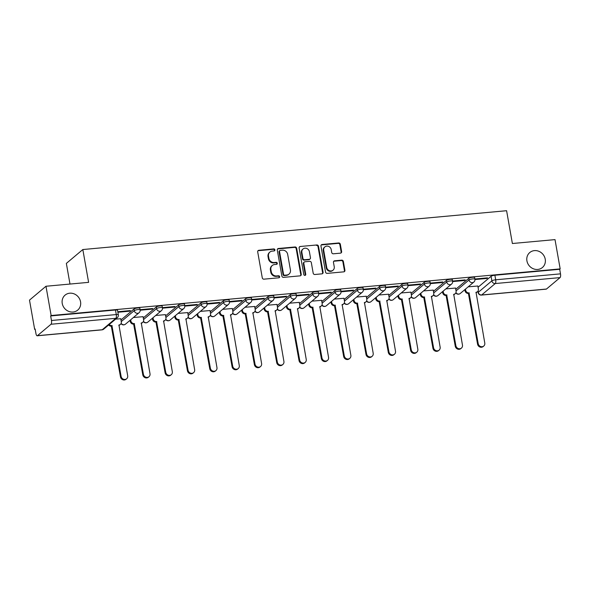 <?xml version="1.0" encoding="UTF-8"?>
<svg xmlns="http://www.w3.org/2000/svg" width="590" height="590" viewBox="0 0 590 590"><rect width="100%" height="100%" fill="white"/><g stroke="black" fill="none" stroke-linecap="round" stroke-linejoin="round"><path stroke-width="0.89" d="M274.925 249.835A1.055 0.959 49.9 0 0 273.767 248.914L258.848 250.285A1.505 1.372 49.9 0 0 257.697 251.856L262.277 277.846A1.505 1.372 49.9 0 0 263.937 279.166L278.856 277.794A1.055 0.959 49.9 0 0 279.66 276.695A1.055 0.959 49.9 0 0 278.502 275.773L276.57 275.95A4.808 4.388 49.9 0 1 271.26 271.747L270.876 269.578A4.808 4.388 49.9 0 1 272.278 265.485A4.808 4.388 49.9 0 1 274.556 264.541L276.489 264.364A1.055 0.959 49.9 0 0 277.293 263.265A1.055 0.959 49.9 0 0 276.135 262.344L274.203 262.521A4.808 4.388 49.9 0 1 268.893 258.317L268.509 256.149A4.808 4.388 49.9 0 1 269.91 252.055A4.808 4.388 49.9 0 1 272.189 251.111L274.121 250.934A1.055 0.959 49.9 0 0 274.925 249.835M274.343 250.89A1.055 0.959 49.9 0 0 273.288 249.319L258.361 250.684A1.505 1.372 49.9 0 0 257.919 250.809M279.077 277.75A1.055 0.959 49.9 0 0 278.023 276.179L276.091 276.356L276.57 275.95M276.71 264.32A1.055 0.959 49.9 0 0 275.655 262.749L273.723 262.926L274.203 262.521M526.922 260.876A9.801 8.938 49.9 0 0 533.124 268.686A9.801 8.938 49.9 0 0 542.387 267.536A9.801 8.938 49.9 0 0 545.234 259.194A9.801 8.938 49.9 0 0 539.039 251.377A9.801 8.938 49.9 0 0 529.776 252.535A9.801 8.938 49.9 0 0 526.922 260.876M62.238 303.452A9.801 8.938 49.9 0 0 68.44 311.269A9.801 8.938 49.9 0 0 77.703 310.119A9.801 8.938 49.9 0 0 80.55 301.778A9.801 8.938 49.9 0 0 74.355 293.96A9.801 8.938 49.9 0 0 65.092 295.118A9.801 8.938 49.9 0 0 62.238 303.452M340.474 253.147A1.505 1.372 49.9 0 0 341.625 251.576L340.342 244.282A1.505 1.372 49.9 0 0 338.682 242.969L322.111 244.489A1.505 1.372 49.9 0 0 320.96 246.06L325.54 272.049A1.505 1.372 49.9 0 0 327.199 273.369L343.771 271.85A1.505 1.372 49.9 0 0 344.921 270.279L343.365 261.466A1.505 1.372 49.9 0 0 341.706 260.153L334.619 260.802A1.505 1.372 49.9 0 0 333.468 262.373L334.235 266.746A4.019 3.665 49.9 0 1 329.272 270.64A4.019 3.665 49.9 0 1 326.727 267.432L323.711 250.322A4.019 3.665 49.9 0 1 328.674 246.421A4.019 3.665 49.9 0 1 331.219 249.629L331.72 252.483A1.505 1.372 49.9 0 0 333.38 253.796L340.474 253.147M51.02 324.249L37.428 335.681A3.061 1.062 -95.2 0 1 37.185 335.791A3.061 1.062 -95.2 0 1 35.946 333.549L35.142 328.991L34.663 329.39L29.5 300.118L45.976 286.253L88.611 282.352L82.829 249.541L506.596 210.711L512.378 243.515L555.013 239.614L560.175 268.893L51.138 315.532L50.659 315.938L51.463 320.495L116.274 314.558A3.061 0.671 -10 0 1 118.332 314.839L117.528 310.274A3.061 0.671 -10 0 0 115.47 310.001L116.274 314.558A3.061 1.062 -95.2 0 1 115.832 318.312L51.02 324.249A3.061 1.062 -95.2 0 0 51.463 320.495M45.976 286.253L51.138 315.532M296.667 248.287A1.505 1.372 49.9 0 0 295.007 246.967L278.436 248.486A1.505 1.372 49.9 0 0 277.285 250.057L281.865 276.054A1.505 1.372 49.9 0 0 283.524 277.366L300.096 275.855A1.505 1.372 49.9 0 0 301.247 274.276L296.667 248.287L296.187 248.685A1.505 1.372 49.9 0 0 294.528 247.372L277.956 248.892A1.505 1.372 49.9 0 0 277.507 249.017M300.273 246.487L316.845 244.968A1.505 1.372 49.9 0 1 318.504 246.281L323.084 272.278A1.505 1.372 49.9 0 1 321.933 273.849L314.846 274.498A1.505 1.372 49.9 0 1 313.187 273.185L311.328 262.646A1.505 1.372 49.9 0 0 309.669 261.326L304.964 261.761A1.505 1.372 49.9 0 0 303.813 263.332L305.745 274.306A1.055 0.959 49.9 0 1 304.447 275.324A1.055 0.959 49.9 0 1 303.784 274.49L299.123 248.058A1.505 1.372 49.9 0 1 300.273 246.487L316.845 244.968M478.062 287.234L491.064 276.304L491.868 280.862A3.061 0.671 -10 0 1 495.689 279.793L560.5 273.856A3.061 1.062 84.8 0 1 560.058 277.602L546.465 289.041A3.061 1.062 84.8 0 1 546.222 289.144L481.411 295.089A3.061 1.062 84.8 0 0 481.654 294.978L546.465 289.041M34.663 329.39L35.208 329.345M129.608 320.695L130.11 320.643M151.932 318.644L152.434 318.6M174.249 316.601L174.751 316.557M196.566 314.558L197.067 314.514M218.883 312.508L219.384 312.464M241.207 310.465L241.708 310.421M263.524 308.423L264.025 308.378M285.84 306.38L286.342 306.328M308.157 304.329L308.659 304.285M330.481 302.286L330.983 302.242M352.798 300.244L353.299 300.192M375.115 298.193L375.616 298.149M397.431 296.151L397.933 296.106M419.755 294.108L420.257 294.056M442.072 292.057L442.574 292.013M464.389 290.014L464.891 289.97M69.989 284.056L66.353 263.398L82.829 249.541M560.175 268.893L559.696 269.291L560.5 273.856M120.751 318.74L115.596 319.131M117.875 312.265L129.756 311.173L129.66 310.642M129.756 311.173L130.471 310.569L117.779 311.734M143.075 316.697L133.406 317.501M140.169 310.222L152.072 309.131L151.977 308.6M152.072 309.131L152.795 308.526L140.103 309.684M165.392 314.654L155.723 315.458M162.493 308.172L174.389 307.088L174.293 306.557M174.389 307.088L175.112 306.476L162.42 307.641M187.709 312.604L178.04 313.408M184.81 306.129L196.706 305.037L196.618 304.506M196.706 305.037L197.429 304.433L184.736 305.598M210.025 310.561L200.364 311.365M207.127 304.086L219.03 302.995L218.934 302.464M219.03 302.995L219.745 302.39L207.053 303.548M232.349 308.518L222.681 309.322M229.444 302.036L241.347 300.952L241.251 300.421M241.347 300.952L242.07 300.34L229.377 301.505M254.666 306.476L244.998 307.272M251.768 299.993L263.664 298.901L263.568 298.37M263.664 298.901L264.386 298.297L251.694 299.462M276.983 304.425L267.314 305.229M274.084 297.95L285.98 296.858L285.892 296.328M285.98 296.858L286.703 296.254L274.011 297.419M299.3 302.382L289.638 303.186M296.401 295.907L308.305 294.816L308.209 294.285M308.305 294.816L309.02 294.211L296.328 295.369M321.624 300.34L311.955 301.136M318.718 293.857L330.621 292.765L330.525 292.234M330.621 292.765L331.344 292.161L318.652 293.326M343.941 298.289L334.272 299.093M341.042 291.814L352.938 290.723L352.842 290.192M352.938 290.723L353.661 290.118L340.968 291.283M366.257 296.246L356.589 297.05M363.359 289.771L375.255 288.68L375.166 288.149M375.255 288.68L375.978 288.075L363.285 289.233M388.574 294.204L378.913 295M385.676 287.721L397.579 286.637L397.483 286.098M397.579 286.637L398.294 286.025L385.602 287.19M410.898 292.153L401.229 292.957M407.992 285.678L419.896 284.587L419.8 284.056M419.896 284.587L420.618 283.982L407.926 285.147M433.215 290.11L423.546 290.914M430.317 283.635L442.212 282.544L442.117 282.013M442.212 282.544L442.935 281.939L430.243 283.097M455.532 288.068L445.863 288.871M452.633 281.585L464.529 280.501L464.441 279.97M464.529 280.501L465.252 279.889L452.56 281.054M455.746 289.277L468.748 278.347L469.028 279.962A3.061 0.671 -10 0 1 472.325 278.959A3.061 0.671 -10 0 1 474.906 279.173L474.625 277.551A3.061 0.671 170 0 0 472.037 277.337A3.061 0.671 170 0 0 468.748 278.347M433.429 291.327L446.424 280.39L446.711 282.013A3.061 0.671 -10 0 1 450 281.002A3.061 0.671 -10 0 1 452.589 281.216L452.301 279.601A3.061 0.671 170 0 0 449.72 279.38A3.061 0.671 170 0 0 446.424 280.39M411.112 293.37L424.107 282.44L424.394 284.056A3.061 0.671 -10 0 1 427.684 283.045A3.061 0.671 -10 0 1 430.272 283.259L429.985 281.644A3.061 0.671 170 0 0 427.396 281.43A3.061 0.671 170 0 0 424.107 282.44M388.788 295.413L401.79 284.483L402.078 286.098A3.061 0.671 -10 0 1 405.367 285.088A3.061 0.671 -10 0 1 407.956 285.309L407.668 283.687A3.061 0.671 170 0 0 405.079 283.473A3.061 0.671 170 0 0 401.79 284.483M366.471 297.463L379.473 286.526L379.753 288.149A3.061 0.671 -10 0 1 383.05 287.138A3.061 0.671 -10 0 1 385.631 287.352L385.351 285.737A3.061 0.671 170 0 0 382.763 285.516A3.061 0.671 170 0 0 379.473 286.526M344.154 299.506L357.149 288.576L357.437 290.192A3.061 0.671 -10 0 1 360.726 289.181A3.061 0.671 -10 0 1 363.315 289.395L363.027 287.78A3.061 0.671 170 0 0 360.446 287.566A3.061 0.671 170 0 0 357.149 288.576M321.838 301.549L334.832 290.619L335.12 292.234A3.061 0.671 -10 0 1 338.409 291.224A3.061 0.671 -10 0 1 340.998 291.445L340.71 289.823A3.061 0.671 170 0 0 338.122 289.609A3.061 0.671 170 0 0 334.832 290.619M299.514 303.599L312.516 292.662L312.803 294.285A3.061 0.671 -10 0 1 316.093 293.274A3.061 0.671 -10 0 1 318.681 293.488L318.394 291.873A3.061 0.671 170 0 0 315.805 291.652A3.061 0.671 170 0 0 312.516 292.662M277.197 305.642L290.199 294.705L290.479 296.328A3.061 0.671 -10 0 1 293.776 295.317A3.061 0.671 -10 0 1 296.357 295.531L296.077 293.916A3.061 0.671 170 0 0 293.488 293.702A3.061 0.671 170 0 0 290.199 294.705M254.88 307.685L267.875 296.755L268.162 298.37A3.061 0.671 -10 0 1 271.452 297.36A3.061 0.671 -10 0 1 274.04 297.581L273.753 295.959A3.061 0.671 170 0 0 271.171 295.745A3.061 0.671 170 0 0 267.875 296.755M232.563 309.728L245.558 298.798L245.846 300.421A3.061 0.671 -10 0 1 249.135 299.41A3.061 0.671 -10 0 1 251.724 299.624L251.436 298.002A3.061 0.671 170 0 0 248.847 297.788A3.061 0.671 170 0 0 245.558 298.798M210.239 311.778L223.241 300.841L223.529 302.464A3.061 0.671 -10 0 1 226.818 301.453A3.061 0.671 -10 0 1 229.407 301.667L229.119 300.052A3.061 0.671 170 0 0 226.531 299.831A3.061 0.671 170 0 0 223.241 300.841M187.922 313.821L200.925 302.891L201.205 304.506A3.061 0.671 -10 0 1 204.501 303.496A3.061 0.671 -10 0 1 207.083 303.71L206.802 302.095A3.061 0.671 170 0 0 204.214 301.881A3.061 0.671 170 0 0 200.925 302.891M165.606 315.864L178.6 304.934L178.888 306.549A3.061 0.671 -10 0 1 182.177 305.546A3.061 0.671 -10 0 1 184.766 305.76L184.478 304.138A3.061 0.671 170 0 0 181.897 303.924A3.061 0.671 170 0 0 178.6 304.934M143.289 317.914L156.284 306.977L156.571 308.6A3.061 0.671 -10 0 1 159.861 307.589A3.061 0.671 -10 0 1 162.449 307.803L162.162 306.188A3.061 0.671 170 0 0 159.573 305.967A3.061 0.671 170 0 0 156.284 306.977M120.965 319.957L133.967 309.027L134.255 310.642A3.061 0.671 -10 0 1 137.544 309.632A3.061 0.671 -10 0 1 140.132 309.846L139.845 308.231A3.061 0.671 170 0 0 137.256 308.017A3.061 0.671 170 0 0 133.967 309.027M474.95 279.542L486.853 278.451L487.569 277.846L474.876 279.011M477.848 286.017L468.187 286.821M486.853 278.451L486.757 277.919M559.696 269.291L494.885 275.235A3.061 0.671 170 0 0 491.064 276.304M50.659 315.938L115.47 310.001M269.91 252.055L269.431 252.461A4.808 4.388 49.9 0 0 268.03 256.554L268.509 256.149M273.723 262.926A4.808 4.388 49.9 0 1 268.413 258.715L268.03 256.554M272.278 265.485L271.798 265.891A4.808 4.388 49.9 0 0 270.397 269.984L270.876 269.578M276.091 276.356A4.808 4.388 49.9 0 1 270.781 272.145L270.397 269.984M300.546 275.729A1.505 1.372 49.9 0 0 300.767 274.682L296.187 248.685M280.339 250.367A1.055 0.959 49.9 0 0 279.527 251.465L283.554 274.284A1.055 0.959 49.9 0 0 284.712 275.206L286.755 275.021A4.808 4.388 49.9 0 0 289.034 274.077A4.808 4.388 49.9 0 0 290.428 269.984L287.684 254.393A4.808 4.388 49.9 0 0 282.374 250.182L280.339 250.367M279.837 250.573L279.358 250.979A1.055 0.959 49.9 0 0 279.048 251.871L279.527 251.465M289.034 274.077L288.554 274.483A4.808 4.388 49.9 0 1 286.268 275.427L284.233 275.611A1.055 0.959 49.9 0 1 283.075 274.689L279.048 251.871M322.383 273.731A1.505 1.372 49.9 0 0 322.605 272.683L318.017 246.686A1.505 1.372 49.9 0 0 316.365 245.374M304.248 262.048L303.769 262.454A1.505 1.372 49.9 0 0 303.334 263.737L305.266 274.711L305.745 274.306M305.163 275.36A1.055 0.959 49.9 0 0 305.266 274.711M309.396 251.701A4.019 3.665 49.9 0 0 303.054 248.973A4.019 3.665 49.9 0 0 301.881 252.395L302.943 258.42A1.505 1.372 49.9 0 0 304.602 259.74L309.308 259.305A1.505 1.372 49.9 0 0 310.458 257.734L309.396 251.701M303.054 248.973L302.574 249.378A4.019 3.665 49.9 0 0 301.401 252.793L301.881 252.395M310.023 259.01L309.544 259.416A1.505 1.372 49.9 0 1 308.828 259.711L304.123 260.138A1.505 1.372 49.9 0 1 302.464 258.826L301.401 252.793M299.794 246.893A1.505 1.372 49.9 0 0 299.344 247.011M324.876 246.9L324.397 247.299A4.019 3.665 49.9 0 0 323.224 250.72L323.711 250.322M333.07 270.161L332.59 270.567A4.019 3.665 49.9 0 1 326.248 267.838L323.224 250.72M344.221 271.725A1.505 1.372 49.9 0 0 344.442 270.677L342.886 261.872A1.505 1.372 49.9 0 0 341.227 260.559L334.139 261.208A1.505 1.372 49.9 0 0 333.689 261.326M340.924 253.029A1.505 1.372 49.9 0 0 341.145 251.982L339.855 244.688A1.505 1.372 49.9 0 0 338.195 243.368L321.631 244.887A1.505 1.372 49.9 0 0 321.181 245.012M109.261 324.463A3.061 2.795 49.9 0 0 111.938 325.636L121.105 376.368A3.525 3.216 49.9 0 0 126.658 378.765A3.525 3.216 49.9 0 0 127.683 375.771L118.944 324.994A3.061 2.795 49.9 0 0 121.289 321.786L120.736 318.659M120.397 324.389L119.777 324.92A3.061 2.795 -130.1 0 1 118.804 325.429M126.658 378.765L126.031 379.289A3.525 3.216 -130.1 0 1 120.478 376.899L111.311 326.159A3.061 2.795 -130.1 0 1 108.634 324.987M111.525 326.137L112.152 325.614M130.678 319.795L130.877 320.908A3.061 2.795 49.9 0 0 134.255 323.586L143.422 374.326A3.525 3.216 49.9 0 0 148.975 376.722A3.525 3.216 49.9 0 0 150 373.721L141.268 322.944A3.061 2.795 49.9 0 0 143.606 319.743L143.06 316.616M142.721 322.346L142.094 322.87A3.061 2.795 -130.1 0 1 141.128 323.379M148.975 376.722L148.356 377.246A3.525 3.216 -130.1 0 1 142.795 374.849L133.628 324.117A3.061 2.795 -130.1 0 1 130.25 321.432L130.877 320.908M130.058 320.318L130.25 321.432M133.849 324.094L134.468 323.571M152.994 317.752L153.194 318.866A3.061 2.795 49.9 0 0 156.571 321.543L165.738 372.283A3.525 3.216 49.9 0 0 171.299 374.672A3.525 3.216 49.9 0 0 172.317 371.678L163.585 320.901A3.061 2.795 49.9 0 0 165.93 317.693L165.377 314.573M165.038 320.304L164.411 320.827A3.061 2.795 -130.1 0 1 163.445 321.336M171.299 374.672L170.672 375.196A3.525 3.216 -130.1 0 1 165.112 372.806L155.952 322.066A3.061 2.795 -130.1 0 1 152.567 319.389L153.194 318.866M152.375 318.276L152.567 319.389M156.166 322.052L156.793 321.521M175.319 315.702L175.51 316.815A3.061 2.795 49.9 0 0 178.895 319.5L188.055 370.232A3.525 3.216 49.9 0 0 193.616 372.629A3.525 3.216 49.9 0 0 194.641 369.635L185.902 318.858A3.061 2.795 49.9 0 0 188.247 315.65L187.694 312.523M187.355 318.253L186.728 318.784A3.061 2.795 -130.1 0 1 185.762 319.293M193.616 372.629L192.989 373.153A3.525 3.216 -130.1 0 1 187.436 370.763L178.269 320.023A3.061 2.795 -130.1 0 1 174.891 317.339L175.51 316.815M174.692 316.225L174.891 317.339M178.482 320.001L179.109 319.478M197.635 313.659L197.834 314.772A3.061 2.795 49.9 0 0 201.212 317.45L210.379 368.19A3.525 3.216 49.9 0 0 215.933 370.586A3.525 3.216 49.9 0 0 216.958 367.585L208.218 316.808A3.061 2.795 49.9 0 0 210.564 313.607L210.011 310.48M209.671 316.211L209.052 316.734A3.061 2.795 -130.1 0 1 208.078 317.243M215.933 370.586L215.306 371.11A3.525 3.216 -130.1 0 1 209.752 368.713L200.585 317.981A3.061 2.795 -130.1 0 1 197.207 315.296L197.834 314.772M197.008 314.182L197.207 315.296M200.799 317.958L201.426 317.435M219.952 311.616L220.151 312.73A3.061 2.795 49.9 0 0 223.529 315.407L232.696 366.147A3.525 3.216 49.9 0 0 238.249 368.536A3.525 3.216 49.9 0 0 239.275 365.542L230.543 314.765A3.061 2.795 49.9 0 0 232.88 311.557L232.335 308.437M231.995 314.168L231.369 314.691A3.061 2.795 -130.1 0 1 230.402 315.2M238.249 368.536L237.63 369.067A3.525 3.216 -130.1 0 1 232.069 366.67L222.902 315.93A3.061 2.795 -130.1 0 1 219.524 313.253L220.151 312.73M219.333 312.139L219.524 313.253M223.123 315.916L223.743 315.385M242.269 309.566L242.468 310.679A3.061 2.795 49.9 0 0 245.846 313.364L255.013 364.096A3.525 3.216 49.9 0 0 260.574 366.493A3.525 3.216 49.9 0 0 261.591 363.499L252.859 312.722A3.061 2.795 49.9 0 0 255.205 309.514L254.651 306.387M254.312 312.125L253.685 312.648A3.061 2.795 -130.1 0 1 252.719 313.157M260.574 366.493L259.947 367.017A3.525 3.216 -130.1 0 1 254.386 364.627L245.226 313.887A3.061 2.795 -130.1 0 1 241.841 311.21L242.468 310.679M241.649 310.097L241.841 311.21M245.44 313.865L246.067 313.342M264.593 307.523L264.785 308.636A3.061 2.795 49.9 0 0 268.17 311.314L277.33 362.054A3.525 3.216 49.9 0 0 282.89 364.45A3.525 3.216 49.9 0 0 283.915 361.449L275.176 310.672A3.061 2.795 49.9 0 0 277.521 307.471L276.968 304.344M276.629 310.075L276.002 310.598A3.061 2.795 -130.1 0 1 275.036 311.114M282.89 364.45L282.263 364.974A3.525 3.216 -130.1 0 1 276.71 362.577L267.543 311.844A3.061 2.795 -130.1 0 1 264.165 309.16L264.785 308.636M263.966 308.046L264.165 309.16M267.757 311.822L268.384 311.299M286.91 305.48L287.109 306.594A3.061 2.795 49.9 0 0 290.487 309.271L299.654 360.011A3.525 3.216 49.9 0 0 305.207 362.4A3.525 3.216 49.9 0 0 306.232 359.406L297.493 308.629A3.061 2.795 49.9 0 0 299.838 305.428L299.285 302.301M298.946 308.032L298.326 308.555A3.061 2.795 -130.1 0 1 297.353 309.064M305.207 362.4L304.58 362.931A3.525 3.216 -130.1 0 1 299.027 360.534L289.86 309.794A3.061 2.795 -130.1 0 1 286.482 307.117L287.109 306.594M286.283 306.004L286.482 307.117M290.074 309.78L290.7 309.249M309.226 303.43L309.425 304.543A3.061 2.795 49.9 0 0 312.803 307.228L321.97 357.968A3.525 3.216 49.9 0 0 327.524 360.357A3.525 3.216 49.9 0 0 328.549 357.363L319.817 306.586A3.061 2.795 49.9 0 0 322.155 303.378L321.609 300.251M321.27 305.989L320.643 306.512A3.061 2.795 -130.1 0 1 319.677 307.021M327.524 360.357L326.904 360.881A3.525 3.216 -130.1 0 1 321.344 358.491L312.176 307.751A3.061 2.795 -130.1 0 1 308.799 305.074L309.425 304.543M308.607 303.961L308.799 305.074M312.398 307.729L313.017 307.206M331.543 301.387L331.742 302.5A3.061 2.795 49.9 0 0 335.12 305.185L344.287 355.918A3.525 3.216 49.9 0 0 349.848 358.314A3.525 3.216 49.9 0 0 350.866 355.313L342.134 304.536A3.061 2.795 49.9 0 0 344.479 301.335L343.926 298.208M343.587 303.939L342.96 304.469A3.061 2.795 -130.1 0 1 341.994 304.978M349.848 358.314L349.221 358.838A3.525 3.216 -130.1 0 1 343.66 356.441L334.501 305.709A3.061 2.795 -130.1 0 1 331.115 303.024L331.742 302.5M330.924 301.91L331.115 303.024M334.714 305.686L335.341 305.163M353.867 299.344L354.059 300.457A3.061 2.795 49.9 0 0 357.444 303.135L366.604 353.875A3.525 3.216 49.9 0 0 372.165 356.272A3.525 3.216 49.9 0 0 373.19 353.27L364.45 302.493A3.061 2.795 49.9 0 0 366.796 299.292L366.243 296.165M365.903 301.896L365.276 302.419A3.061 2.795 -130.1 0 1 364.31 302.928M372.165 356.272L371.538 356.795A3.525 3.216 -130.1 0 1 365.984 354.398L356.817 303.658A3.061 2.795 -130.1 0 1 353.44 300.981L354.059 300.457M353.24 299.868L353.44 300.981M357.031 303.644L357.658 303.12M376.184 297.294L376.383 298.415A3.061 2.795 49.9 0 0 379.761 301.092L388.928 351.832A3.525 3.216 49.9 0 0 394.481 354.221A3.525 3.216 49.9 0 0 395.507 351.227L386.767 300.45A3.061 2.795 49.9 0 0 389.112 297.242L388.559 294.122M388.22 299.853L387.601 300.376A3.061 2.795 -130.1 0 1 386.627 300.885M394.481 354.221L393.854 354.745A3.525 3.216 -130.1 0 1 388.301 352.355L379.134 301.615A3.061 2.795 -130.1 0 1 375.756 298.938L376.383 298.415M375.557 297.825L375.756 298.938M379.348 301.593L379.975 301.07M398.501 295.251L398.7 296.364A3.061 2.795 49.9 0 0 402.078 299.049L411.245 349.781A3.525 3.216 49.9 0 0 416.798 352.178A3.525 3.216 49.9 0 0 417.823 349.184L409.091 298.407A3.061 2.795 49.9 0 0 411.429 295.199L410.883 292.072M410.544 297.803L409.917 298.334A3.061 2.795 -130.1 0 1 408.951 298.842M416.798 352.178L416.179 352.702A3.525 3.216 -130.1 0 1 410.618 350.312L401.451 299.572A3.061 2.795 -130.1 0 1 398.073 296.888L398.7 296.364M397.881 295.774L398.073 296.888M401.672 299.55L402.292 299.027M420.818 293.208L421.017 294.322A3.061 2.795 49.9 0 0 424.394 296.999L433.562 347.739A3.525 3.216 49.9 0 0 439.122 350.136A3.525 3.216 49.9 0 0 440.14 347.134L431.408 296.357A3.061 2.795 49.9 0 0 433.753 293.156L433.2 290.029M432.861 295.76L432.234 296.283A3.061 2.795 -130.1 0 1 431.268 296.792M439.122 350.136L438.495 350.659A3.525 3.216 -130.1 0 1 432.935 348.262L423.775 297.53A3.061 2.795 -130.1 0 1 420.39 294.845L421.017 294.322M420.198 293.731L420.39 294.845M423.989 297.507L424.616 296.984M443.142 291.165L443.333 292.279A3.061 2.795 49.9 0 0 446.719 294.956L455.878 345.696A3.525 3.216 49.9 0 0 461.439 348.085A3.525 3.216 49.9 0 0 462.464 345.091L453.725 294.314A3.061 2.795 49.9 0 0 456.07 291.106L455.517 287.986M455.178 293.717L454.551 294.24A3.061 2.795 -130.1 0 1 453.585 294.749M461.439 348.085L460.812 348.616A3.525 3.216 -130.1 0 1 455.259 346.219L446.092 295.479A3.061 2.795 -130.1 0 1 442.714 292.802L443.333 292.279M442.515 291.689L442.714 292.802M446.305 295.465L446.932 294.934M465.458 289.115L465.658 290.228A3.061 2.795 49.9 0 0 469.035 292.913L478.202 343.646A3.525 3.216 49.9 0 0 483.756 346.042A3.525 3.216 49.9 0 0 484.781 343.048L476.042 292.271A3.061 2.795 49.9 0 0 478.387 289.063L477.834 285.936M477.494 291.667L476.875 292.197A3.061 2.795 -130.1 0 1 475.901 292.706M483.756 346.042L483.129 346.566A3.525 3.216 -130.1 0 1 477.575 344.177L468.408 293.437A3.061 2.795 -130.1 0 1 465.031 290.759L465.658 290.228M464.832 289.638L465.031 290.759M468.622 293.414L469.249 292.891M273.288 249.319L273.767 248.914M278.023 276.179L278.502 275.773M275.655 262.749L276.135 262.344M478.048 291.025L478.276 292.301L491.868 280.862A3.061 2.795 -130.1 0 0 495.246 283.547L481.654 294.978A3.061 2.795 -130.1 0 1 478.276 292.301A3.061 0.671 -10 0 0 478.121 292.566A3.061 3.061 0 0 0 481.411 295.089M560.058 277.602L495.246 283.547A3.061 1.062 -95.2 0 0 495.689 279.793L494.885 275.235M37.428 335.681L102.24 329.744L115.832 318.312A3.061 2.795 49.9 0 0 117.285 317.715A3.061 3.061 0 0 0 118.332 314.839M456.033 290.899L469.028 279.962A3.061 2.795 -130.1 0 0 473.866 282.05A3.061 3.061 0 0 0 474.906 279.173M433.716 292.942L446.711 282.013A3.061 2.795 -130.1 0 0 451.542 284.092A3.061 3.061 0 0 0 452.589 281.216M411.392 294.985L424.394 284.056A3.061 2.795 -130.1 0 0 429.225 286.135A3.061 3.061 0 0 0 430.272 283.259M389.075 297.036L402.078 286.098A3.061 2.795 -130.1 0 0 406.908 288.185A3.061 3.061 0 0 0 407.956 285.309M366.759 299.078L379.753 288.149A3.061 2.795 -130.1 0 0 384.592 290.228A3.061 3.061 0 0 0 385.631 287.352M344.442 301.121L357.437 290.192A3.061 2.795 -130.1 0 0 362.267 292.271A3.061 3.061 0 0 0 363.315 289.395M322.118 303.171L335.12 292.234A3.061 2.795 -130.1 0 0 339.951 294.322A3.061 3.061 0 0 0 340.998 291.445M299.801 305.214L312.803 294.285A3.061 2.795 -130.1 0 0 317.634 296.364A3.061 3.061 0 0 0 318.681 293.488M277.484 307.257L290.479 296.328A3.061 2.795 -130.1 0 0 295.317 298.407A3.061 3.061 0 0 0 296.357 295.531M255.168 309.308L268.162 298.37A3.061 2.795 -130.1 0 0 272.993 300.45A3.061 3.061 0 0 0 274.04 297.581M232.844 311.35L245.846 300.421A3.061 2.795 -130.1 0 0 250.676 302.5A3.061 3.061 0 0 0 251.724 299.624M210.527 313.393L223.529 302.464A3.061 2.795 -130.1 0 0 228.359 304.543A3.061 3.061 0 0 0 229.407 301.667M188.21 315.436L201.205 304.506A3.061 2.795 -130.1 0 0 206.043 306.586A3.061 3.061 0 0 0 207.083 303.71M165.893 317.486L178.888 306.549A3.061 2.795 -130.1 0 0 183.719 308.636A3.061 3.061 0 0 0 184.766 305.76M143.569 319.529L156.571 308.6A3.061 2.795 -130.1 0 0 161.402 310.679A3.061 3.061 0 0 0 162.449 307.803M121.252 321.572L134.255 310.642A3.061 2.795 -130.1 0 0 139.085 312.722A3.061 3.061 0 0 0 140.132 309.846M139.085 312.722L125.486 324.161A3.061 2.795 -130.1 0 1 124.033 324.758A3.061 2.795 49.9 0 1 121.157 323.32M161.402 310.679L147.81 322.111A3.061 2.795 -130.1 0 1 146.357 322.715A3.061 2.795 49.9 0 1 143.473 321.27M183.719 308.636L170.127 320.068A3.061 2.795 -130.1 0 1 168.674 320.665A3.061 2.795 49.9 0 1 165.797 319.227M206.043 306.586L192.443 318.025A3.061 2.795 -130.1 0 1 190.99 318.622A3.061 2.795 49.9 0 1 188.114 317.184M228.359 304.543L214.76 315.975A3.061 2.795 -130.1 0 1 213.307 316.579A3.061 2.795 49.9 0 1 210.431 315.134M250.676 302.5L237.084 313.932A3.061 2.795 -130.1 0 1 235.631 314.529A3.061 2.795 49.9 0 1 232.748 313.091M272.993 300.45L259.401 311.889A3.061 2.795 -130.1 0 1 257.948 312.486A3.061 2.795 49.9 0 1 255.072 311.048M295.317 298.407L281.718 309.846A3.061 2.795 -130.1 0 1 280.265 310.443A3.061 2.795 49.9 0 1 277.389 308.998M317.634 296.364L304.034 307.796A3.061 2.795 -130.1 0 1 302.582 308.393A3.061 2.795 49.9 0 1 299.705 306.955M339.951 294.322L326.358 305.753A3.061 2.795 -130.1 0 1 324.906 306.35A3.061 2.795 49.9 0 1 322.022 304.912M362.267 292.271L348.675 303.71A3.061 2.795 -130.1 0 1 347.222 304.307A3.061 2.795 49.9 0 1 344.346 302.862M384.592 290.228L370.992 301.66A3.061 2.795 -130.1 0 1 369.539 302.264A3.061 2.795 49.9 0 1 366.663 300.819M406.908 288.185L393.309 299.617A3.061 2.795 -130.1 0 1 391.856 300.214A3.061 2.795 49.9 0 1 388.98 298.776M429.225 286.135L415.633 297.574A3.061 2.795 -130.1 0 1 414.18 298.171A3.061 2.795 49.9 0 1 411.296 296.733M451.542 284.092L437.95 295.524A3.061 2.795 -130.1 0 1 436.497 296.128A3.061 2.795 49.9 0 1 433.621 294.683M473.866 282.05L460.266 293.481A3.061 2.795 -130.1 0 1 458.814 294.078A3.061 2.795 49.9 0 1 455.937 292.64M103.692 329.146A3.061 2.795 49.9 0 1 102.24 329.744A3.061 1.062 84.8 0 1 101.996 329.854A3.061 3.061 0 0 0 103.692 329.146L117.285 317.715M268.413 258.715L268.893 258.317M270.781 272.145L271.26 271.747M258.361 250.684L258.848 250.285M300.767 274.682L301.247 274.276M277.956 248.892L278.436 248.486M294.528 247.372L295.007 246.967M283.075 274.689L283.554 274.284M284.233 275.611L284.712 275.206M286.268 275.427L286.755 275.021M318.017 246.686L318.504 246.281M322.605 272.683L323.084 272.278M303.334 263.737L303.813 263.332M302.464 258.826L302.943 258.42M304.123 260.138L304.602 259.74M308.828 259.711L309.308 259.305M326.248 267.838L326.727 267.432M334.139 261.208L334.619 260.802M341.227 260.559L341.706 260.153M342.886 261.872L343.365 261.466M344.442 270.677L344.921 270.279M321.631 244.887L322.111 244.489M338.195 243.368L338.682 242.969M339.855 244.688L340.342 244.282M341.145 251.982L341.625 251.576M111.311 326.159L111.938 325.636M120.478 376.899L121.105 376.368M133.628 324.117L134.255 323.586M142.795 374.849L143.422 374.326M155.952 322.066L156.571 321.543M165.112 372.806L165.738 372.283M178.269 320.023L178.895 319.5M187.436 370.763L188.055 370.232M200.585 317.981L201.212 317.45M209.752 368.713L210.379 368.19M222.902 315.93L223.529 315.407M232.069 366.67L232.696 366.147M245.226 313.887L245.846 313.364M254.386 364.627L255.013 364.096M267.543 311.844L268.17 311.314M276.71 362.577L277.33 362.054M289.86 309.794L290.487 309.271M299.027 360.534L299.654 360.011M312.176 307.751L312.803 307.228M321.344 358.491L321.97 357.968M334.501 305.709L335.12 305.185M343.66 356.441L344.287 355.918M356.817 303.658L357.444 303.135M365.984 354.398L366.604 353.875M379.134 301.615L379.761 301.092M388.301 352.355L388.928 351.832M401.451 299.572L402.078 299.049M410.618 350.312L411.245 349.781M423.775 297.53L424.394 296.999M432.935 348.262L433.562 347.739M446.092 295.479L446.719 294.956M455.259 346.219L455.878 345.696M468.408 293.437L469.035 292.913M477.575 344.177L478.202 343.646M121.031 323.6A3.061 3.061 0 0 0 125.486 324.161M143.348 321.557A3.061 3.061 0 0 0 147.81 322.111M165.665 319.514A3.061 3.061 0 0 0 170.127 320.068M187.989 317.464A3.061 3.061 0 0 0 192.443 318.025M210.306 315.421A3.061 3.061 0 0 0 214.76 315.975M232.622 313.379A3.061 3.061 0 0 0 237.084 313.932M254.939 311.328A3.061 3.061 0 0 0 259.401 311.889M277.263 309.285A3.061 3.061 0 0 0 281.718 309.846M299.58 307.243A3.061 3.061 0 0 0 304.034 307.796M321.897 305.192A3.061 3.061 0 0 0 326.358 305.753M344.213 303.149A3.061 3.061 0 0 0 348.675 303.71M366.538 301.106A3.061 3.061 0 0 0 370.992 301.66M388.854 299.064A3.061 3.061 0 0 0 393.309 299.617M411.171 297.013A3.061 3.061 0 0 0 415.633 297.574M433.488 294.971A3.061 3.061 0 0 0 437.95 295.524M455.812 292.928A3.061 3.061 0 0 0 460.266 293.481M477.885 291.261L478.121 292.566M37.185 335.791L101.996 329.854"/></g></svg>
